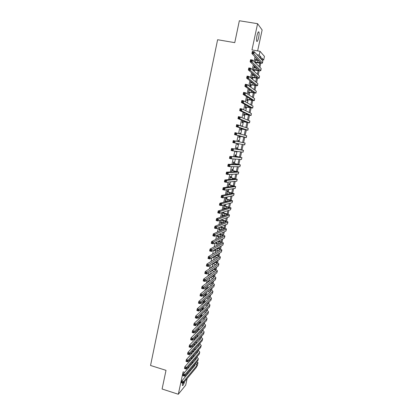 <?xml version="1.0" encoding="UTF-8"?>
<svg xmlns="http://www.w3.org/2000/svg" width="415" height="415" viewBox="0 0 415 415"><rect width="100%" height="100%" fill="white"/><g stroke="black" fill="none" stroke-linecap="round" stroke-linejoin="round"><path stroke-width="0.62" d="M185.204 376.945L184.115 378.231M258.612 37.666C259.131 35.062 259.245 33.195 258.955 32.069C258.431 31.275 257.782 32.469 257.01 35.649C256.496 38.258 256.382 40.12 256.672 41.23C257.201 42.019 257.845 40.831 258.612 37.666M196.643 362.155L198.012 362.575L197.322 365.745L196.632 366.575M257.632 50.9L262.135 29.968L257.591 23.686L239.346 20.75L234.755 42.646L217.61 39.726L150.546 365.48L166.01 370.341L162.089 389.016L178.315 394.25L185.702 385.12L187.103 378.605M257.072 54.759L259.204 55.128L260.023 51.31L264.454 56.378L263.665 60.025L261.901 58.09L261.575 59.615M261.621 59.661L263.665 60.025M189.904 364.884L190.386 364.323M191.414 357.86L191.248 358.638L191.839 357.59M192.928 350.815L192.664 352.055L193.255 351.007M194.448 343.745L194.08 345.456L194.677 344.403M195.979 336.653L195.507 338.837L196.103 337.779M197.509 329.536L196.99 331.953M199.044 322.393L198.5 324.929M200.585 315.229L200.014 317.89M202.323 308.879L202.577 307.707L202.121 308.112L201.534 310.819M203.77 302.162L204.024 300.984L203.568 301.373L203.06 303.733M205.218 295.428L205.472 294.245L205.02 294.608L204.59 296.616M206.675 288.669L206.929 287.481L206.483 287.828L206.125 289.483M208.133 281.889L208.387 280.701L207.946 281.028L207.666 282.319M209.653 274.823L209.855 273.895L209.414 274.201L209.212 275.135M211.204 267.634L211.323 267.068L210.887 267.353L210.763 267.924M212.755 260.423L212.319 260.693M211.526 264.391L211.961 264.111M213.108 257.03L212.957 257.736L213.538 256.771M214.7 249.643L214.441 250.836L214.871 250.593L215.058 249.716M216.293 242.23L215.93 243.916L216.355 243.693L216.547 242.791M217.896 234.791L217.424 236.97L217.844 236.768L218.046 235.845M219.499 227.332L218.923 230.009L219.343 229.827L219.545 228.873M221.112 219.841L220.427 223.021L220.842 222.855L221.05 221.885M222.731 212.324L221.937 216.007L222.347 215.867L222.559 214.866M224.354 204.787L223.452 208.978L223.856 208.854L224.074 207.832M226.014 198.821L226.279 197.587L225.879 197.675L224.966 201.923L225.371 201.82L225.594 200.772M227.534 191.756L227.804 190.516L227.41 190.584L226.569 194.485M229.064 184.665L229.329 183.425L228.94 183.472L228.177 186.999M230.595 177.553L230.865 176.308L230.475 176.334L229.796 179.493M232.13 170.415L232.4 169.164L232.016 169.17L231.414 171.96M233.671 163.256L233.941 162L233.562 161.985L233.043 164.402M235.217 156.076L235.487 154.816L235.113 154.779L234.672 156.813M234.205 158.992L234.584 159.012M236.768 148.871L237.043 147.605L236.669 147.548L236.311 149.203M235.87 151.262L235.736 151.89L236.109 151.937L236.244 151.314M238.324 141.64L238.599 140.374L238.231 140.291L237.956 141.567L243.294 142.687L233.256 140.581L245.104 143.071L237.956 141.562M237.536 143.512L237.292 144.648L237.665 144.716L237.909 143.58M239.995 133.879L240.161 133.116L239.797 133.013L239.631 133.78M239.19 135.819L238.858 137.381L239.222 137.474L239.497 136.203M241.67 126.087L241.369 125.709L241.312 125.968M240.845 128.136L240.425 130.092L240.788 130.206L241.063 128.93M242.505 120.428L241.997 122.778L242.355 122.913L242.63 121.636M244.17 112.688L243.579 115.443L243.932 115.598L244.207 114.317M245.841 104.922L245.161 108.082L245.509 108.258L245.789 106.971M247.516 97.131L246.749 100.695L247.096 100.897L247.371 99.605M249.202 89.313L248.346 93.287L248.684 93.51L248.964 92.213M250.888 81.47L249.944 85.853L250.281 86.097L250.561 84.8M252.611 75.286L252.844 74.192L252.517 73.906L251.552 78.394L251.884 78.663L252.164 77.361M254.224 67.79L254.452 66.711L254.13 66.405L253.254 70.483M255.049 56.788L254.032 61.508M253.326 64.787L252.289 69.621M251.615 72.76L250.551 77.704M249.908 80.707L248.824 85.76M248.206 88.623L247.096 93.785M246.51 96.513L245.379 101.779M244.819 104.373L243.667 109.752M243.138 112.206L241.961 117.689M241.457 120.013L240.259 125.6M239.787 127.789L238.563 133.485M238.122 135.544L236.877 141.339M236.451 143.3L235.217 149.042M234.771 151.122L233.567 156.72M233.1 158.914L231.923 164.371M231.43 166.68L230.284 171.997M229.765 174.419L228.655 179.596M228.11 182.133L227.026 187.17M226.455 189.816L225.402 194.718M224.811 197.478L223.789 202.235M223.171 205.109L222.175 209.731M221.537 212.713L220.573 217.201M219.909 220.292L218.97 224.645M218.285 227.84L217.377 232.063M216.666 235.367L215.79 239.455M215.053 242.868L214.202 246.821M213.445 250.344L212.625 254.167M211.847 257.793L211.053 261.486M210.249 265.216L209.487 268.78M208.662 272.613L207.92 276.048M207.075 279.985L206.364 283.289M205.498 287.33L204.813 290.51M203.926 294.65L203.267 297.705M202.354 301.949L201.726 304.88M200.793 309.222L200.191 312.023M199.236 316.469L198.661 319.151M197.68 323.69L197.13 326.247M196.134 330.89L195.61 333.323M194.594 338.064L194.096 340.378M193.058 345.213L192.586 347.407M191.523 352.34L191.082 354.415M189.997 359.442L189.577 361.398M188.477 366.518L188.083 368.354M191.009 364.972L191.139 364.375M192.482 358.124L192.55 357.808M197.307 335.745L197.431 335.17M198.733 329.116L198.951 328.109M200.17 322.46L200.476 321.028M201.607 315.784L202.006 313.927M203.049 309.087L203.542 306.799M204.496 302.369L205.083 299.646M205.98 295.475L206.629 292.471M207.505 288.399L208.18 285.271M209.036 281.303L209.736 278.05M210.571 274.175L211.297 270.798M212.112 267.032L212.828 263.696M213.652 259.863L214.311 256.812M215.203 252.668L215.8 249.908M216.76 245.447L217.294 242.983M218.321 238.205L218.788 236.031M219.888 230.937L220.292 229.059M220.723 227.052L220.78 226.792M221.454 223.649L221.797 222.067M222.227 220.075L222.378 219.369M223.031 216.334L223.312 215.048M223.737 213.071L223.986 211.92M224.614 208.994L224.826 208.008M225.252 206.048L225.594 204.45M226.201 201.628L226.346 200.948M226.766 199.003L227.207 196.949M227.794 194.241L227.876 193.862M228.292 191.932L228.831 189.427M229.817 184.841L230.455 181.874M231.352 177.724L232.089 174.3M232.888 170.586L233.728 166.695M234.434 163.427L235.372 159.07M235.979 156.242L237.022 151.413M237.536 149.032L238.677 143.73M239.092 141.8L240.264 136.364M240.752 134.092L241.831 129.086M242.422 126.347L243.403 121.792M244.093 118.581L244.98 114.473M245.773 110.784L246.562 107.127M247.459 102.962L248.149 99.756M249.15 95.108L249.742 92.363M250.178 90.346L250.245 90.039M250.847 87.228L251.34 84.945M251.781 82.901L251.915 82.269M252.553 79.322L252.943 77.501M253.394 75.426L253.596 74.472M254.26 71.39L254.556 70.036M255.007 67.93L255.282 66.644M255.977 63.428L256.169 62.541M256.626 60.408L256.978 58.79M255.842 60.268L256.071 59.215L255.749 58.883L254.981 62.442M255.303 62.764L255.381 62.406M253.581 70.778L253.773 69.891M251.002 82.756L251.22 81.729M249.399 90.2L249.54 89.552M247.802 97.624L247.859 97.343M230.185 179.456L229.822 179.368M228.572 186.942L228.649 186.579M226.969 194.402L227.119 193.686M224.499 205.866L224.754 204.678M222.985 212.89L223.135 212.195M200.881 315.576L201.047 314.809M199.444 322.248L199.511 321.952M197.457 331.481L197.535 331.129M184.639 372.338L183.108 371.861L178.315 394.25M187.3 373.173L188.156 373.438M189.66 370.393L190.501 370.652M257.591 23.686L251.978 49.925L260.023 51.31M196.508 364.365L198.012 362.575M260.791 63.22L259.909 67.297M259.162 70.737L258.249 74.959M257.544 78.233L256.595 82.595M255.925 85.698L254.95 90.2M254.312 93.142L253.306 97.784M252.709 100.56L251.672 105.343M251.106 107.957L250.043 112.875M249.508 115.323L248.414 120.381M247.921 122.669L246.795 127.862M246.334 129.994L245.182 135.316M244.757 137.287L243.574 142.744M243.169 144.602L242.002 150.002M241.572 151.999L240.435 157.233M239.974 159.376L238.874 164.439M238.381 166.726L237.323 171.623M236.794 174.051L235.772 178.787M235.212 181.355L234.226 185.925M233.64 188.633L232.685 193.037M232.068 195.885L231.15 200.134M230.501 203.117L229.62 207.199M228.94 210.322L228.094 214.249M227.389 217.507L226.574 221.268M225.838 224.665L225.055 228.271M224.292 231.798L223.545 235.248M222.751 238.91L222.041 242.204M221.216 246.002L220.536 249.14M219.685 253.067L219.042 256.05M218.166 260.106L217.548 262.939M216.646 267.13L216.065 269.807M215.131 274.123L214.581 276.655M213.616 281.1L213.103 283.476M212.112 288.052L211.629 290.282M210.613 294.982L210.161 297.062M209.119 301.887L208.698 303.822M207.625 308.77L207.241 310.56M206.141 315.633L205.788 317.278M204.662 322.476L204.336 323.975M203.184 329.292L202.888 330.646M201.711 336.088L201.451 337.302M200.248 342.863L200.014 343.936M198.785 349.617L198.583 350.545M197.327 356.35L197.156 357.139M195.875 363.063L195.735 363.711M260.729 58.702L261.061 57.166L259.204 55.128M194.21 366.253L194.324 365.729M195.647 359.603L195.745 359.146M197.089 352.932L197.177 352.543M198.536 346.24L198.609 345.918M207.801 303.401L207.899 302.96M209.264 296.652L209.404 295.999M210.727 289.877L210.913 289.016M212.195 283.082L212.428 282.013M213.673 276.271L213.948 274.984M215.152 269.434L215.473 267.929M216.635 262.571L217.004 260.859M218.119 255.692L218.539 253.757M219.613 248.787L220.08 246.635M221.112 241.867L221.626 239.491M222.616 234.916L223.177 232.322M224.121 227.949L224.733 225.132M225.636 220.956L226.294 217.911M227.15 213.943L227.856 210.675M228.67 206.909L229.428 203.407M230.201 199.848L231.005 196.119M231.731 192.762L232.587 188.804M233.266 185.661L234.174 181.469M234.812 178.533L235.767 174.108M236.358 171.379L237.364 166.721M237.909 164.205L238.967 159.308M239.465 157.005L240.576 151.874M241.027 149.784L242.189 144.41M242.593 142.537L243.771 137.09M244.212 135.046L245.348 129.802M245.841 127.53L246.93 122.492M247.47 119.987L248.518 115.157M249.109 112.418L250.11 107.796M250.753 104.819L251.703 100.414M252.398 97.198L253.306 93.007M254.053 89.552L254.914 85.573M255.713 81.88L256.527 78.113M257.378 74.181L258.146 70.633M259.048 66.452L259.769 63.127M258.965 56.798L261.061 57.166M192.56 366.969L193.39 367.223M255.692 59.148L256.071 59.215M254.079 66.644L254.452 66.711M252.47 74.119L252.844 74.192M241.359 125.755L241.727 125.833M239.792 133.039L240.161 133.116M238.231 140.296L238.599 140.374M237.297 144.638L237.665 144.716M235.741 151.854L236.109 151.937M234.195 159.049L234.558 159.132M225.008 201.737L225.371 201.82M223.493 208.771L223.856 208.854M221.989 215.779L222.347 215.867M220.484 222.767L220.842 222.855M218.985 229.734L219.343 229.827M217.491 236.68L217.844 236.768M215.997 243.6L216.355 243.693M214.514 250.504L214.871 250.593M213.035 257.378L213.388 257.471M195.631 338.246L195.979 338.35M194.215 344.849L194.557 344.948M192.799 351.427L193.141 351.531M191.382 357.989L191.73 358.093M182.527 383.123L182.377 385.431C182.854 386.007 183.617 384.715 184.659 381.556M255.059 62.084L260.615 62.665L251.895 53.514L252.341 51.45L254.317 51.792L262.814 60.953L262.477 62.981M255.464 60.201L258.898 60.787M253.404 52.108L252.611 51.968L252.434 52.798L253.228 52.933L253.404 52.108L254.317 51.792L253.876 53.857L262.462 63.054C262.067 63.36 260.537 63.293 257.876 62.847L255.007 62.338M253.228 52.933L253.876 53.857L251.895 53.514L252.434 52.798M252.611 51.968L252.341 51.45M253.441 69.596L258.976 70.228L250.131 61.757L250.572 59.698L252.548 60.045L261.165 68.537L260.833 70.555M253.845 67.723L257.01 68.278M251.63 60.372L250.842 60.237L250.665 61.062L251.454 61.202L251.63 60.372L252.548 60.045L252.107 62.105L260.817 70.617C260.433 70.887 258.913 70.799 256.257 70.343L253.394 69.824M251.454 61.202L252.107 62.105L250.131 61.757L250.665 61.062M250.842 60.237L250.572 59.698M251.832 77.086L257.341 77.771L248.372 69.969L248.813 67.92L250.785 68.273L259.525 76.101L259.199 78.098M252.232 75.214L255.059 75.727M249.866 68.61L249.078 68.47L248.901 69.289L249.69 69.435L249.866 68.61L250.785 68.273L250.344 70.327L259.183 78.155C258.81 78.394 257.295 78.279 254.644 77.812L251.786 77.289M249.69 69.435L250.344 70.327L248.372 69.969L248.901 69.289M249.078 68.47L248.813 67.92M250.224 84.551L255.718 85.283L246.624 78.155L247.06 76.111L249.026 76.469L257.891 83.643L257.565 85.62M250.624 82.684L253.026 83.13M248.108 76.817L247.319 76.676L247.143 77.491L247.931 77.636L248.108 76.817L249.026 76.469L248.585 78.513L257.554 85.672L250.188 84.727M247.931 77.636L248.585 78.513L246.624 78.155L247.143 77.491M247.319 76.676L247.06 76.111M248.626 91.99L254.094 92.773L244.876 86.304L245.312 84.271L247.273 84.634L256.263 91.155L255.941 93.116M249.026 90.133L250.873 90.48M246.354 84.997L245.571 84.847L245.395 85.666L246.178 85.812L246.354 84.997L247.273 84.634L246.837 86.673L255.931 93.162L248.59 92.146M246.178 85.812L246.837 86.673L244.876 86.304L245.395 85.666M245.571 84.847L245.312 84.271M247.029 99.403L252.481 100.238L243.138 94.428L243.569 92.4L245.53 92.773L254.639 98.64L254.317 100.586M247.428 97.551L248.538 97.764M244.606 93.142L243.823 92.996L243.652 93.806L244.435 93.956L244.606 93.142L245.53 92.773L245.094 94.802L254.312 100.627L247.003 99.533M244.435 93.956L245.094 94.802L243.138 94.428L243.652 93.806M243.823 92.996L243.569 92.4M245.441 106.79L250.868 107.682L241.406 102.526L241.836 100.503L243.787 100.881L253.02 106.105L252.704 108.035M242.868 101.26L242.085 101.11L241.914 101.919L242.697 102.074L242.868 101.26L243.787 100.881L243.356 102.904L252.699 108.066L245.415 106.899M242.697 102.074L243.356 102.904L241.406 102.526L241.914 101.919M242.085 101.11L241.836 100.503M243.854 114.156L249.265 115.095L239.678 110.592L240.109 108.58L242.054 108.958L251.407 113.544L251.096 115.458M241.136 109.353L240.358 109.197L240.181 110.006L240.959 110.157L241.136 109.353L242.054 108.958L241.623 110.976L251.091 115.479L243.833 114.244M240.959 110.157L241.623 110.976L239.678 110.592L240.181 110.006M240.358 109.197L240.109 108.58M242.272 121.496L247.662 122.487L237.956 118.628L238.386 116.62L240.327 117.009L249.887 121.024L249.493 122.856L242.261 121.559M239.408 117.409L238.63 117.253L238.459 118.057L239.237 118.213L239.408 117.409L240.327 117.009L239.896 119.017L249.488 122.871M239.237 118.213L239.896 119.017L237.956 118.628L238.459 118.057M238.63 117.253L238.386 116.62M240.7 128.816L246.069 129.853L236.244 126.637L236.669 124.635L248.201 128.344L247.89 130.227L240.69 128.852M237.686 125.439L236.908 125.283L236.737 126.082L237.515 126.243L237.686 125.439L238.609 125.029L238.179 127.032L247.89 130.237M237.515 126.243L238.179 127.032L236.244 126.637L236.737 126.082M236.908 125.283L236.669 124.635M239.128 136.11L244.482 137.194L234.532 134.616L234.963 132.624L246.697 135.747L246.297 137.573L239.128 136.125M235.969 133.443L235.196 133.282L235.025 134.081L235.798 134.242L235.969 133.443L236.892 133.023L236.467 135.015L246.297 137.578M235.798 134.242L236.467 135.015L234.532 134.616L235.025 134.081M235.196 133.282L234.963 132.624M234.262 141.416L235.186 140.986L234.76 142.973L232.831 142.563L233.256 140.581L233.318 142.049L234.091 142.21L234.262 141.416L233.489 141.25M234.091 142.21L234.76 142.973L244.71 144.897L245.104 143.071M232.831 142.563L233.318 142.049M236.394 148.814L241.644 149.986L231.56 148.508L243.522 150.37L236.4 148.788M232.561 149.359L233.484 148.923L233.059 150.899L231.134 150.484L231.56 148.508L231.617 149.986L232.39 150.152L232.561 149.359L231.788 149.193M232.39 150.152L233.059 150.899L243.029 152.191L243.522 150.375M231.134 150.484L231.617 149.986M234.843 156.04L240.14 157.264L229.869 156.408L241.945 157.643L234.849 155.993M230.865 157.275L231.788 156.829L231.363 158.8L229.448 158.38L229.869 156.408L229.926 157.897L230.693 158.063L230.865 157.275L230.092 157.109M230.693 158.063L231.363 158.8L241.447 159.474L241.945 157.659M229.448 158.38L229.926 157.897M233.292 163.245L238.495 164.532L228.183 164.283L230.097 164.703L240.373 164.895L233.308 163.178M229.173 165.165L230.097 164.703L229.677 166.669L227.762 166.244L228.183 164.283L228.234 165.782L229.002 165.948L229.173 165.165L228.406 164.994M229.002 165.948L229.677 166.669L239.875 166.737L240.368 164.916M227.762 166.244L228.234 165.782M231.746 170.425L236.929 171.774L226.502 172.126L228.411 172.557L238.807 172.121L231.767 170.337M227.487 173.024L228.411 172.557L227.991 174.513L226.087 174.082L226.502 172.126L226.554 173.636L227.316 173.807L227.487 173.024L226.725 172.853M227.316 173.807L227.991 174.513L238.303 173.973L238.801 172.147M226.087 174.082L226.554 173.636M230.206 177.584L235.367 178.99L224.831 179.944L226.735 180.375L237.245 179.327L230.232 177.47M225.807 180.857L226.735 180.375L226.315 182.33L224.411 181.895L224.831 179.944L224.878 181.464L225.641 181.635L225.807 180.857L225.044 180.681M225.641 181.635L226.315 182.33L236.742 181.189L237.235 179.358M224.411 181.895L224.878 181.464M228.286 186.496L229.588 186.797M228.67 184.716L233.811 186.179L223.161 187.73L225.06 188.171L235.684 186.506L228.701 184.582M224.136 188.659L225.06 188.171L224.645 190.117L222.746 189.676L223.161 187.73L223.208 189.261L223.97 189.437L224.136 188.659L223.374 188.483M223.97 189.437L224.645 190.117L235.181 188.379L235.679 186.548M222.746 189.676L223.208 189.261M226.756 193.603L228.707 194.054M227.14 191.829L232.26 193.349L221.501 195.496L223.395 195.937L234.133 193.665L227.176 191.673M222.466 196.435L223.395 195.937L222.98 197.877L221.086 197.431L221.501 195.496L221.543 197.032L222.3 197.213L222.466 196.435L221.709 196.259M222.3 197.213L222.98 197.877L233.624 195.548L234.122 193.712M221.086 197.431L221.543 197.032M225.236 200.684L227.669 201.259M225.615 198.915L230.714 200.492L219.846 203.231L221.735 203.677L232.587 200.798L225.651 198.738M220.806 204.185L221.735 203.677L221.32 205.607L219.431 205.155L219.846 203.231L219.888 204.777L220.64 204.958L220.806 204.185L220.049 204.004M220.64 204.958L221.32 205.607L232.078 202.691L232.576 200.85M219.431 205.155L219.888 204.777M223.716 207.744L226.517 208.418M224.095 205.98L229.168 207.614L218.197 210.934L220.08 211.391L231.046 207.91L224.136 205.783M219.151 211.904L220.08 211.391L219.67 213.315L217.782 212.859L218.197 210.934L218.233 212.496L218.985 212.677L219.151 211.904L218.399 211.723M218.985 212.677L219.67 213.315L230.532 209.808L231.031 207.967M217.782 212.859L218.233 212.496M222.201 214.778L225.288 215.541M222.58 213.025L227.633 214.716L216.552 218.617L218.43 219.073L229.505 214.996C229.277 214.607 227.892 214.099 225.361 213.466L222.627 212.802M217.501 219.597L218.43 219.073L218.02 220.993L216.142 220.531L216.552 218.617L216.589 220.183L217.341 220.365L217.501 219.597L216.749 219.416M217.341 220.365L218.02 220.993L228.992 216.91L229.495 215.058M216.142 220.531L216.589 220.183M220.692 221.797L224.007 222.627M221.071 220.043L226.102 221.792L214.913 226.268L216.791 226.735L227.975 222.061C227.752 221.641 226.377 221.112 223.851 220.469L221.179 219.815M215.862 227.264L216.791 226.735L216.381 228.644L214.503 228.177L214.913 226.268L214.944 227.845L215.696 228.032L215.862 227.264L215.11 227.078M215.696 228.032L216.381 228.644L227.462 223.981L227.96 222.129M214.503 228.177L214.944 227.845M219.187 228.784L222.684 229.687M219.96 227.14L224.577 228.841L213.279 233.894L215.152 234.366L226.45 229.106C226.232 228.655 224.863 228.1 222.341 227.451L220.37 226.964M214.223 234.906L215.152 234.366L214.742 236.27L212.874 235.798L213.279 233.894L213.31 235.481L214.057 235.668L214.223 234.906L213.471 234.719M214.057 235.668L214.742 236.27L225.931 231.036L226.434 229.179M212.874 235.798L213.31 235.481M217.688 235.756L221.33 236.721M219.037 234.257L223.057 235.87L211.655 241.494L213.518 241.971L224.925 236.125C224.717 235.642 223.353 235.072 220.842 234.413L219.452 234.065M212.589 242.521L213.518 241.971L213.113 243.864L211.251 243.387L211.655 241.494L211.681 243.086L212.428 243.278L212.589 242.521L211.842 242.329M212.428 243.278L213.113 243.864L224.406 238.06L224.909 236.202M211.251 243.387L211.681 243.086M216.194 242.702L219.96 243.724M218.031 241.338L221.537 242.879L210.032 249.067L211.894 249.545L223.41 243.123C223.208 242.609 221.849 242.018 219.343 241.348L218.451 241.125M210.965 250.105L211.894 249.545L211.489 251.438L209.627 250.956L210.032 249.067L210.057 250.67L210.804 250.862L210.965 250.105L210.218 249.913M210.804 250.862L211.489 251.438L222.886 245.068L223.389 243.206M209.627 250.956L210.057 250.67M214.721 249.633L218.575 250.707M216.957 248.383L217.429 248.502C219.099 248.953 219.997 249.358 220.126 249.721L208.418 256.61L210.275 257.098L221.895 250.095C221.698 249.55 220.355 248.943 217.849 248.269L217.377 248.144M209.342 257.668L210.275 257.098L209.871 258.981L208.014 258.493L208.418 256.61L208.439 258.229L209.181 258.421L209.342 257.668L208.6 257.471M209.181 258.421L209.871 258.981L221.371 252.05L221.875 250.188M208.014 258.493L208.439 258.229M213.725 256.662L217.175 257.663M215.831 255.391L215.94 255.417C217.605 255.873 218.498 256.288 218.622 256.672L206.805 264.132L208.662 264.625L220.386 257.046C220.199 256.47 218.861 255.842 216.36 255.163L216.257 255.132M207.728 265.201L208.662 264.625L208.257 266.503L206.405 266.01L206.805 264.132L206.826 265.756L207.567 265.953L207.728 265.201L206.986 265.003M207.567 265.953L208.257 266.503L219.862 259.012L220.365 257.144M206.405 266.01L206.826 265.756M212.667 263.655L215.769 264.594M214.664 262.368C216.199 262.814 217.019 263.224 217.123 263.603L205.202 271.628L207.049 272.121L218.887 263.976C218.726 263.395 217.46 262.768 215.089 262.088M206.12 272.707L207.049 272.121L206.649 273.993L204.803 273.495L205.202 271.628L205.218 273.257L205.959 273.459L206.12 272.707L205.378 272.51M205.959 273.459L206.649 273.993L218.357 265.948L218.861 264.08M204.803 273.495L205.218 273.257M211.567 270.616L214.358 271.503M213.455 269.314C214.83 269.75 215.551 270.149 215.624 270.507L203.604 279.093L205.446 279.596L217.387 270.881C217.258 270.31 216.091 269.688 213.891 269.019M204.517 280.187L205.446 279.596L205.046 281.458L203.205 280.96L203.604 279.093L203.62 280.737L204.356 280.934L204.517 280.187L203.775 279.99M204.356 280.934L205.046 281.458L216.858 272.868L217.361 270.99M203.205 280.96L203.62 280.737M210.426 277.547L212.942 278.387M212.221 276.245L214.026 277.578L202.012 286.537L203.848 287.04L215.893 277.77C215.79 277.194 214.711 276.582 212.656 275.923M202.919 287.647L203.848 287.04L203.454 288.897L201.612 288.394L202.012 286.537L202.022 288.186L202.759 288.389L202.919 287.647L202.183 287.445M202.759 288.389L203.454 288.897L215.364 279.762L215.867 277.884M201.612 288.394L202.022 288.186M209.253 284.446L211.52 285.25M208.216 281.91L207.78 281.79M210.955 283.144L212.542 284.451L200.424 293.955L202.261 294.463L214.405 284.633C214.322 284.062 213.32 283.45 211.401 282.802M201.327 295.075L202.261 294.463L201.861 296.315L200.025 295.802L200.424 293.955L200.429 295.61L201.166 295.817L201.327 295.075L200.59 294.868M201.166 295.817L201.861 296.315L213.875 286.63L214.379 284.752M200.025 295.802L200.429 295.61M208.06 291.32L210.099 292.093M206.224 289.016L206.592 289.12M207.038 288.767L206.322 288.57M209.668 290.023L211.059 291.304L198.842 301.342L200.673 301.861L212.921 291.47C212.854 290.905 211.92 290.298 210.125 289.654M199.74 302.478L200.673 301.861L200.274 303.702L198.448 303.189L198.842 301.342L198.847 303.012L199.579 303.22L199.74 302.478L199.003 302.27M199.579 303.22L200.274 303.702L212.387 293.483L212.895 291.6M198.448 303.189L198.847 303.012M204.766 295.796L205.384 295.968M205.835 295.599L204.87 295.33M208.366 296.881L209.58 298.131L197.265 308.708L199.091 309.227L211.443 298.292C211.391 297.726 210.519 297.124 208.833 296.486M206.841 298.167L208.672 298.909M198.157 309.86L199.091 309.227L198.697 311.068L196.871 310.545L197.265 308.708L197.27 310.384L197.997 310.591L198.157 309.86L197.426 309.647M197.997 310.591L198.697 311.068L210.908 300.31L211.417 298.421M196.871 310.545L197.27 310.384M203.314 302.551L204.159 302.789M204.611 302.4L203.417 302.063M207.049 303.713L208.107 304.942L195.693 316.048L197.514 316.572L209.969 305.087C209.928 304.522 209.113 303.925 207.526 303.292M205.596 304.989L207.251 305.705M196.58 317.21L197.514 316.572L197.12 318.404L195.299 317.88L195.693 316.048L195.693 317.734L196.425 317.942L196.58 317.21L195.849 316.998M196.425 317.942L197.12 318.404L209.43 307.116L209.938 305.227M195.299 317.88L195.693 317.734M201.866 309.284L202.914 309.585M203.371 309.175L201.975 308.781M205.721 310.524L206.639 311.727L194.127 323.363L195.942 323.892L208.501 311.867C208.47 311.302 207.708 310.7 206.208 310.072M204.336 311.79L205.83 312.479M195.009 324.54L195.942 323.892L195.553 325.718L193.738 325.189L194.127 323.363L194.127 325.059L194.853 325.272L195.009 324.54L194.282 324.328M194.853 325.272L195.553 325.718L207.962 313.901L208.47 312.007M193.738 325.189L194.127 325.059M200.419 316.002L201.659 316.355M202.121 315.929L200.533 315.473M204.382 317.309L205.176 318.492L192.565 330.656L194.381 331.186L207.033 318.621C207.012 318.056 206.297 317.459 204.88 316.832M203.065 318.564L204.408 319.234M193.447 331.839L194.381 331.186L193.992 333.006L192.176 332.472L192.565 330.656L192.56 332.353L193.286 332.571L193.447 331.839L192.721 331.627M193.286 332.571L193.992 333.006L206.494 320.665L207.002 318.767M192.176 332.472L192.56 332.353M198.619 324.364L198.982 324.468M198.982 322.694L200.393 323.103M200.855 322.657L199.252 322.196M203.034 324.079L203.713 325.236L191.009 337.919L192.819 338.458L205.575 325.355C205.56 324.784 204.886 324.193 203.547 323.57M201.773 325.324L202.987 325.962M191.886 339.117L192.819 338.458L192.43 340.269L190.625 339.729L191.009 337.919L191.004 339.631L191.73 339.844L191.886 339.117L191.159 338.905M191.73 339.844L192.43 340.269L205.031 327.404L205.539 325.505M190.625 339.729L191.004 339.631M197.187 331.03L197.748 331.191M197.649 329.396L199.117 329.826M199.579 329.36L198.116 328.934M201.68 330.828L202.261 331.953L189.463 345.161L191.268 345.7L204.118 332.067C204.113 331.497 203.48 330.905 202.209 330.288M200.476 332.057L201.566 332.669M190.329 346.369L191.268 345.7L190.879 347.511L189.074 346.966L189.463 345.161L189.453 346.878L190.174 347.096L190.329 346.369L189.608 346.151M190.174 347.096L190.879 347.511L203.573 334.127L204.087 332.223M189.074 346.966L189.453 346.878M195.756 337.675L196.503 337.893M196.492 336.124L197.831 336.524M198.297 336.041L196.959 335.647M200.326 337.551L200.808 338.656L187.917 352.377L189.717 352.921L202.484 339.154L202.665 338.754L200.865 336.98M199.169 338.77L200.149 339.361M188.784 353.601L189.717 352.921L189.328 354.721L187.533 354.177L187.917 352.377L187.907 354.099L188.628 354.322L188.784 353.601L188.062 353.378M188.628 354.322L189.328 354.721L202.121 340.824L202.634 338.92M187.533 354.177L187.907 354.099M194.329 344.3L195.247 344.575M195.315 342.832L196.539 343.2M197.011 342.697L195.787 342.334M198.961 344.258L199.366 345.337L186.376 359.566L188.171 360.116L201.036 345.835L201.223 345.425L199.522 343.651M197.856 345.462L198.733 346.027M187.238 360.801L188.171 360.116L187.788 361.911L185.993 361.361L186.376 359.566L186.366 361.299L187.082 361.522L187.238 360.801L186.517 360.578M187.082 361.522L187.788 361.911L200.673 347.505L201.187 345.596M185.993 361.361L186.366 361.299M192.908 350.903L193.987 351.23M194.127 349.513L195.242 349.85M195.714 349.331L194.599 348.999M197.597 350.945L197.924 351.993L184.841 366.73L186.636 367.285L199.589 352.501L199.781 352.076L198.173 350.302M196.534 352.133L197.322 352.672M185.697 367.981L186.636 367.285L186.252 369.075L184.462 368.52L184.841 366.73L184.825 368.473L185.547 368.696L185.697 367.981L184.981 367.757M185.547 368.696L186.252 369.075L199.231 354.161L199.74 352.252M184.462 368.52L184.825 368.473M191.694 357.548L192.716 357.86M192.923 356.169L193.94 356.48M194.417 355.946L193.4 355.634M196.233 357.611L196.487 358.633L183.316 373.874L185.1 374.434L198.152 359.141L198.344 358.705L196.819 356.931M195.206 358.783L195.911 359.297M184.167 375.134L185.1 374.434L184.722 376.218L182.932 375.653L183.316 373.874L183.295 375.622L184.011 375.85L184.167 375.134L183.451 374.911M184.011 375.85L184.722 376.218L197.789 360.796L198.303 358.882M182.932 375.653L183.295 375.622M190.511 364.183L191.44 364.469M191.709 362.803L192.633 363.089M193.115 362.534L192.192 362.248M194.858 364.256L195.055 365.247L181.791 380.991L183.575 381.556L196.715 365.76L196.907 365.309L195.465 363.54M193.878 365.413L194.505 365.9M182.636 382.267L183.575 381.556L183.191 383.33L181.412 382.765L181.791 380.991L181.77 382.749L182.486 382.978L182.636 382.267L181.92 382.039M182.486 382.978L183.191 383.33L196.357 367.415L196.871 365.496M181.412 382.765L181.77 382.749M257.964 60.642L257.559 62.525M262.814 60.953L262.399 62.852M256.34 68.169L255.936 70.047M261.165 68.537L260.755 70.431M254.722 75.67L254.317 77.543M259.525 76.101L259.116 77.989M253.098 83.187L252.704 85.013M257.891 83.643L257.487 85.521M251.443 90.875L251.101 92.457M256.263 91.155L255.858 93.027M249.788 98.537L249.498 99.88M254.639 98.64L254.234 100.508M248.139 106.167L247.9 107.272M253.02 106.105L252.616 107.967M246.5 113.777L246.313 114.644M251.407 113.544L251.008 115.396M244.866 121.356L244.726 121.994M249.799 120.957L249.399 122.804M243.232 128.915L243.149 129.319M248.201 128.344L247.797 130.186M246.603 135.71L246.204 137.547M245.011 143.05L244.611 144.882M243.423 150.365L243.029 152.191M237.266 156.569L237.167 157.026M241.841 157.659L241.447 159.474M235.71 163.78L235.564 164.465M240.264 164.926L239.875 166.737M234.159 170.964L233.967 171.872M238.698 172.168L238.303 173.973M232.613 178.128L232.369 179.259M237.131 179.389L236.742 181.189M231.077 185.266L230.782 186.62M235.57 186.584L235.181 188.379M229.537 192.384L229.199 193.961M234.013 193.758L233.624 195.548M228.006 199.48L227.628 201.249M232.462 200.907L232.078 202.691M226.481 206.551L226.102 208.314M230.916 208.034L230.532 209.808M224.961 213.601L224.582 215.359M229.376 215.136L228.992 216.91M223.446 220.624L223.068 222.378M227.845 222.217L227.462 223.981M221.937 227.628L221.558 229.376M226.315 229.272L225.931 231.036M220.427 234.61L220.054 236.348M224.785 236.306L224.406 238.06M218.928 241.566L218.555 243.304M223.265 243.32L222.886 245.068M217.429 248.502L217.055 250.235M221.75 250.307L221.371 252.05M215.94 255.417L215.567 257.139M220.241 257.274L219.862 259.012M214.405 262.534L214.083 264.028M218.736 264.215L218.357 265.948M212.848 269.734L212.599 270.891M217.232 271.14L216.858 272.868M211.302 276.909L211.126 277.734M215.738 278.04L215.364 279.762M209.762 284.062L209.653 284.555M214.244 284.918L213.875 286.63M212.76 291.771L212.387 293.483M211.276 298.603L210.908 300.31M209.803 305.419L209.43 307.116M208.33 312.205L207.962 313.901M206.862 318.974L206.494 320.665M205.399 325.723L205.031 327.404M203.941 332.446L203.573 334.127M202.484 339.154L202.121 340.824M201.036 345.835L200.673 347.505M199.589 352.501L199.231 354.161M198.152 359.141L197.789 360.796M196.715 365.76L196.357 367.415M258.955 32.069L258.327 31.965"/></g></svg>
